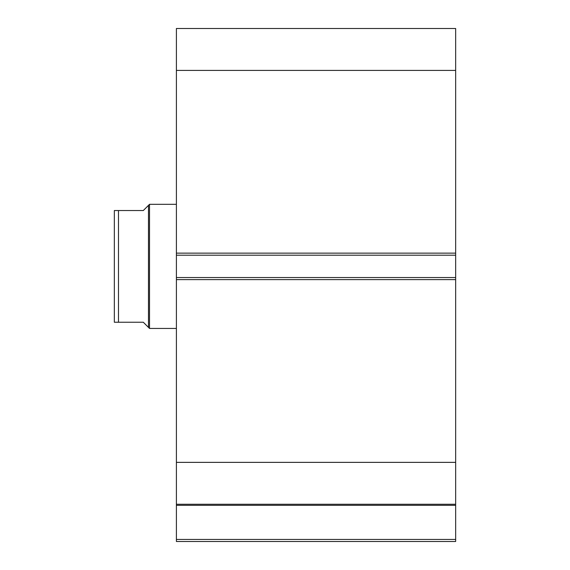 <?xml version="1.0" encoding="UTF-8"?>
<svg xmlns="http://www.w3.org/2000/svg" width="570" height="570" viewBox="0 0 570 570"><rect width="100%" height="100%" fill="white"/><g stroke="black" fill="none" stroke-linecap="round" stroke-linejoin="round"><path stroke-width="0.85" d="M148.478 205.364L143.305 210.53L114.342 210.53L118.482 210.53L118.482 322.235L114.342 322.235L143.305 322.235L148.478 327.408L148.478 205.364L149.511 204.324L176.401 204.324M148.478 327.408L149.511 328.441L149.511 204.324M176.401 328.441L149.511 328.441M114.342 322.235L114.342 210.53M455.658 279.621L176.401 279.621L176.401 277.554L455.658 277.554L455.658 541.5L176.401 541.5L176.401 539.434L455.658 539.434M176.401 255.21L176.401 28.5L455.658 28.5L455.658 255.21L176.401 255.21L176.401 277.554M455.658 277.554L455.658 255.21M455.658 505.319L176.401 505.319L176.401 279.621M176.401 505.319L176.401 539.434M176.401 70.402L455.658 70.402M455.658 462.363L176.401 462.363M176.401 504.265L455.658 504.265M176.401 253.144L455.658 253.144"/></g></svg>
